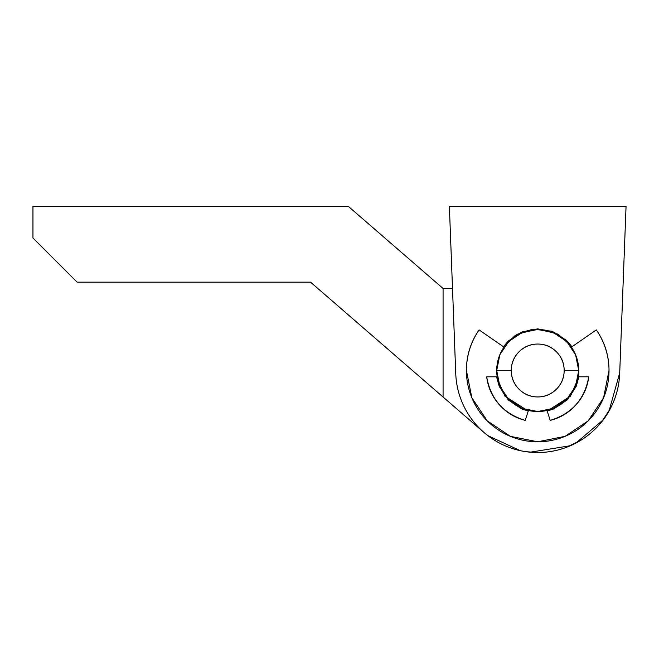 <?xml version="1.0" encoding="UTF-8"?>
<svg xmlns="http://www.w3.org/2000/svg" width="659" height="659" viewBox="0 0 659 659"><rect width="100%" height="100%" fill="white"/><g stroke="black" fill="none" stroke-linecap="round" stroke-linejoin="round"><path stroke-width="0.99" d="M483.525 432.073L310.57 282.167L443.07 397.015L443.07 288.469L452.511 288.469L443.07 288.469L348.43 206.448L32.95 206.448L32.95 237.998L77.119 282.167L310.57 282.167L77.119 282.167L32.95 237.998L32.95 206.448L348.43 206.448L443.07 288.469L443.07 397.015L483.525 432.073M487.792 435.591L520.14 450.632M530.24 452.189L570.455 445.706M575.884 443.112L603.347 419.717M609.007 411.076L619.707 372.961M619.757 371.651L619.056 381.314M610.522 408.325L601.387 422.246M580.62 440.443L565.867 447.552M536.805 452.552L525.915 451.679M578.882 376.808L570.488 396.191L547.176 411.051L553.651 408.967L567.16 399.947L576.188 386.438L578.882 376.808L570.488 396.191L547.176 411.051M528.254 411.051L504.942 396.191L496.556 376.808L499.242 386.438L496.548 376.808L504.942 396.191L528.254 411.051L521.78 408.967L508.27 399.947L499.242 386.438L508.27 399.947L521.78 408.967L528.254 411.059L528.452 410.458L528.254 411.059M626.05 206.448L449.38 206.448L455.748 373.62C456.152 384.222 458.524 394.362 462.865 404.041C467.198 413.72 473.187 422.238 480.831 429.594C488.476 436.95 497.216 442.609 507.051 446.571C516.887 450.542 527.109 452.519 537.719 452.519C548.321 452.519 558.544 450.542 568.379 446.571C578.223 442.609 586.963 436.95 594.599 429.594C602.244 422.238 608.232 413.72 612.573 404.041C616.906 394.362 619.279 384.222 619.682 373.62L626.05 206.448L449.38 206.448L455.748 373.62A82.021 82.021 0 0 0 537.719 452.519A82.021 82.021 0 0 0 619.682 373.62L626.05 206.448M566.361 340.266L551.319 331.139L532.521 329.179L515.231 335.447L503.484 346.782L517.307 334.195L537.719 328.857L558.124 334.195L571.946 346.782L567.967 341.881M537.719 328.857L521.78 332.021L508.27 341.049L503.476 346.774L508.27 341.049L521.78 332.021L537.719 328.857L553.651 332.021L567.16 341.049L571.954 346.774L571.435 347.136L571.954 346.774M496.705 370.498A41.015 41.015 0 0 1 537.719 329.484A41.015 41.015 0 0 1 578.726 370.498A41.015 41.015 0 0 0 537.719 329.484A41.015 41.015 0 0 0 496.705 370.498L511.277 370.498A26.442 26.442 0 0 1 537.719 344.056A26.442 26.442 0 0 1 564.162 370.498L578.726 370.498L564.162 370.498C564.162 377.796 561.575 384.032 556.41 389.197C551.254 394.354 545.018 396.94 537.719 396.94C530.413 396.94 524.185 394.354 519.02 389.197C513.855 384.032 511.277 377.796 511.277 370.498C511.277 363.2 513.855 356.964 519.02 351.799C524.185 346.634 530.413 344.056 537.719 344.056C545.018 344.056 551.254 346.634 556.41 351.799C561.575 356.964 564.162 363.2 564.162 370.498A26.442 26.442 0 0 1 537.719 396.94A26.442 26.442 0 0 1 511.277 370.498L496.705 370.498A41.015 41.015 0 0 0 537.719 411.513A41.015 41.015 0 0 0 578.726 370.498A41.015 41.015 0 0 1 537.719 411.513A41.015 41.015 0 0 1 496.705 370.498L499.827 386.19L508.715 399.494L522.019 408.391L537.719 411.513L553.412 408.391L566.715 399.494L575.604 386.19L578.726 370.498L575.604 354.806L566.715 341.494L553.412 332.606L537.719 329.484L522.019 332.606L508.715 341.494L499.827 354.806L496.705 370.498M537.719 441.794A71.296 71.296 0 0 0 609.015 370.498A71.296 71.296 0 0 1 537.719 441.794A71.296 71.296 0 0 1 479.109 329.895L503.995 347.136L479.109 329.895C470.65 342.103 466.415 355.638 466.415 370.498L471.844 397.781L487.298 420.912L510.428 436.365L537.719 441.794L565.002 436.365L588.133 420.912L603.586 397.781L609.015 370.498A71.296 71.296 0 0 0 596.321 329.895C604.781 342.103 609.015 355.638 609.015 370.498M525.215 420.376L528.452 410.458L525.215 420.376C503.484 413.712 490.642 399.181 486.68 376.808C490.642 399.181 503.484 413.712 525.215 420.376C514.901 417.79 506.236 412.518 499.192 404.56C506.236 412.518 514.901 417.79 525.215 420.376M497.183 376.808L486.68 376.808C487.989 387.352 492.158 396.603 499.192 404.56C492.158 396.603 487.989 387.352 486.68 376.808L497.183 376.808M571.435 347.136L596.321 329.895L571.435 347.136M588.751 376.808L578.248 376.808L588.751 376.808C584.788 399.181 571.946 413.712 550.224 420.376C571.946 413.712 584.788 399.181 588.751 376.808C587.449 387.352 583.273 396.603 576.238 404.56C583.273 396.603 587.449 387.352 588.751 376.808M546.978 410.458L550.224 420.376C560.529 417.79 569.203 412.518 576.238 404.56C569.203 412.518 560.529 417.79 550.224 420.376L546.978 410.458"/></g></svg>
